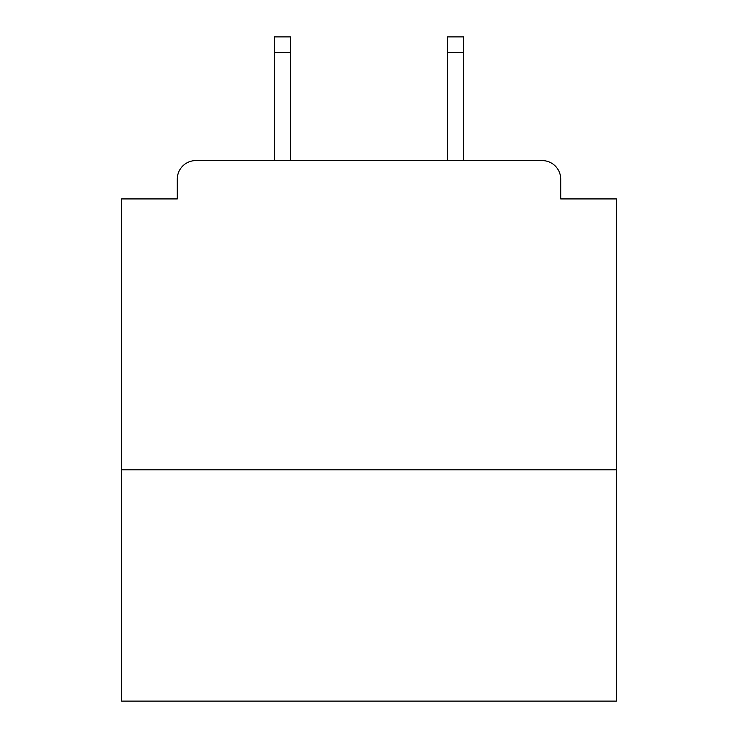 <?xml version="1.0" encoding="UTF-8"?>
<svg xmlns="http://www.w3.org/2000/svg" width="738" height="738" viewBox="0 0 738 738"><rect width="100%" height="100%" fill="white"/><g stroke="black" fill="none" stroke-linecap="round" stroke-linejoin="round"><path stroke-width="1.11" d="M616.378 469.802L616.378 198.928L560.714 198.928L560.714 179.14A18.551 18.551 0 0 0 542.162 160.589L195.838 160.589A18.551 18.551 0 0 0 177.286 179.14L177.286 198.928L121.622 198.928L121.622 701.1L616.378 701.1L616.378 469.802L121.622 469.802M177.286 179.14L177.286 198.928M542.162 160.589L465.475 160.589M272.525 160.589L195.838 160.589M560.714 198.928L560.714 179.14M290.458 52.361L274.379 52.361L274.379 36.9L290.458 36.9L290.458 160.589M274.379 52.361L274.379 160.589M463.621 36.9L463.621 52.361L447.542 52.361L447.542 36.9L463.621 36.9M447.542 160.589L447.542 52.361M463.621 160.589L463.621 52.361"/></g></svg>

